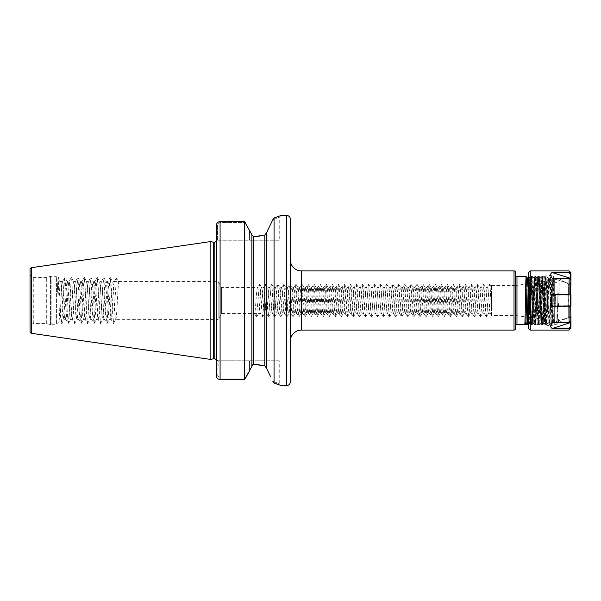 <?xml version="1.0" encoding="UTF-8"?>
<svg xmlns="http://www.w3.org/2000/svg" width="601" height="601" viewBox="0 0 601 601"><rect width="100%" height="100%" fill="white"/><g stroke="black" fill="none" stroke-linecap="round" stroke-linejoin="round"><path stroke-width="0.45" stroke-dasharray="3 2.25" d="M515.493 274.988L515.493 326.012M266.671 232.625L266.671 368.375L266.671 232.625M251.879 234.645L251.879 366.355M279.24 240.235L218.238 240.235L217.487 240.986L217.487 225.42C217.6 223.76 218.464 222.821 220.086 222.61L245.441 222.61L220.086 222.61C218.464 222.828 217.6 223.76 217.487 225.42L217.487 240.986L218.238 240.235L279.24 240.235L279.24 217.314L272.846 219.65L279.24 217.314L281.088 215.466L279.833 215.947M554.31 278.466L554.31 322.534L554.31 278.466A1.848 1.848 0 0 1 552.725 280.299L552.725 320.701L552.725 280.299L527.047 283.905M554.31 322.534A1.848 1.848 0 0 0 552.725 320.701L516.169 315.563L516.169 285.437L525.762 284.085M491.46 285.437L516.169 285.437L516.169 315.563L491.46 315.563L491.46 285.437L491.46 313.534L490.431 313.534L491.46 315.563M57.133 293.573L58.109 278.609L58.35 277.557L58.755 278.609L60.701 314.03L61.753 323.443L64.585 278.609L64.991 277.557L67.252 281.553L69.025 281.553C67.951 280.382 66.869 320.618 65.794 319.447C64.713 320.618 63.638 280.382 62.557 281.553L61.197 281.553L60.213 280.569C59.116 280.051 58.087 284.386 57.133 293.573L57.959 278.308C58.613 277.339 59.289 322.339 60.01 320.641C60.393 320.701 60.791 307.539 61.197 295.76L61.197 283.094C62.143 289.907 63.075 320.596 64.022 319.447C65.096 320.618 66.178 280.382 67.252 281.553C68.334 280.382 69.408 320.618 70.49 319.447C71.564 320.618 72.646 280.382 73.72 281.553C74.802 280.382 75.876 320.618 76.958 319.447C78.04 320.618 79.114 280.382 80.196 281.553C81.27 280.382 82.352 320.618 83.426 319.447C84.508 320.618 85.582 280.382 86.664 281.553C87.738 280.382 88.82 320.618 89.902 319.447C90.976 320.618 92.058 280.382 93.132 281.553C94.214 280.382 95.289 320.618 96.37 319.447C97.445 320.618 98.526 280.382 99.601 281.553C100.683 280.382 101.757 320.618 102.839 319.447C103.92 320.618 104.995 280.382 106.076 281.553C107.151 280.382 108.233 320.618 109.307 319.447C110.389 320.618 111.463 280.382 112.545 281.553L218.148 281.553L221.566 287.466L257.506 287.466C256.499 286.662 255.493 314.338 254.478 313.534L256.507 317.043L258.535 313.534L221.566 313.534L221.566 287.466L221.566 313.534L218.148 319.447L218.148 281.553L218.148 319.447L115.88 319.364L113.514 323.443L116.339 278.609L116.436 278.06L118.78 282.027L114.085 282.027C113.093 285.67 112.079 320.664 111.08 319.447L113.514 323.443M30.05 327.305L30.05 273.695L30.05 327.305A3.696 3.696 0 0 1 33.746 323.608L46.69 323.608L50.544 324.638A2.216 2.216 0 0 0 51.123 324.72L55.014 324.72A2.216 2.216 0 0 0 56.577 324.067L56.577 276.933L56.577 324.067L59.95 320.618L61.587 323.443M30.05 273.695A3.696 3.696 0 0 0 33.746 277.392L46.69 277.392L50.544 276.362A2.216 2.216 0 0 1 51.123 276.28L55.014 276.28A2.216 2.216 0 0 1 56.577 276.933L57.906 278.331L58.35 277.557M61.197 283.094L58.515 277.557M46.69 323.608L46.69 277.392L46.69 323.608M290.336 259.827L290.336 341.173L290.336 259.827M528.429 278.143L528.595 276.468C529.06 274.988 529.519 326.012 529.984 324.532C530.443 326.012 530.908 274.988 531.374 276.468L530.12 278.624L531.517 322.384L532.892 278.624L534.274 322.376L535.664 278.624L537.054 322.376L538.436 278.624L539.841 322.384L541.208 278.624L542.598 322.376L543.98 278.624L545.37 322.376L546.752 278.624L548.142 322.376L549.532 278.624L550.914 322.376L552.304 278.624L553.356 315.976L553.686 322.376L554.272 323.383L554.31 286.324C554.295 283.251 554.4 277.542 553.897 279.638L552.837 316.539L553.468 276.61C553.822 275.153 554.13 325.231 554.272 323.383A1.48 1.48 0 0 0 554.31 323.053M527.67 283.815L528.73 322.376L530.277 324.532C530.743 326.012 531.209 274.988 531.667 276.468L531.374 276.468C531.832 274.988 532.298 326.012 532.756 324.532C533.222 326.012 533.68 274.988 534.146 276.468C534.605 274.988 535.07 326.012 535.529 324.532C535.994 326.012 536.453 274.988 536.918 276.468C537.377 274.988 537.842 326.012 538.301 324.532C538.766 326.012 539.225 274.988 539.69 276.468C540.149 274.988 540.615 326.012 541.073 324.532C541.539 326.012 541.997 274.988 542.463 276.468C542.921 274.988 543.387 326.012 543.845 324.532C544.311 326.012 544.776 274.988 545.235 276.468C545.7 274.988 546.159 326.012 546.625 324.532C547.083 326.012 547.549 274.988 548.007 276.468C548.473 274.988 548.931 326.012 549.397 324.532L549.69 324.532C550.155 326.012 550.614 274.988 551.079 276.468L552.327 278.624L553.468 276.61A1.48 1.48 0 0 1 554.31 277.947M528.429 288.548L528.895 276.468L530.15 278.624M528.595 276.468L528.895 276.468C529.353 274.988 529.819 326.012 530.277 324.532L531.532 322.376M532.892 278.624L534.146 276.468L535.694 278.624L537.211 276.468L538.466 278.624M531.502 322.376L532.756 324.532L534.304 322.376L535.529 324.532L537.076 322.376L538.601 324.532L539.848 322.376M532.922 278.624L531.667 276.468C532.133 274.988 532.591 326.012 533.057 324.532C533.515 326.012 533.981 274.988 534.439 276.468C534.905 274.988 535.363 326.012 535.829 324.532C536.287 326.012 536.753 274.988 537.211 276.468C537.677 274.988 538.135 326.012 538.601 324.532C539.059 326.012 539.525 274.988 539.983 276.468L541.238 278.624M538.436 278.624L539.983 276.468C540.449 274.988 540.908 326.012 541.373 324.532L542.628 322.376M541.208 278.624L542.463 276.468L544.01 278.624M539.826 322.376L541.373 324.532C541.832 326.012 542.297 274.988 542.756 276.468C543.221 274.988 543.68 326.012 544.145 324.532L545.4 322.376M543.98 278.624L545.235 276.468L546.782 278.624M542.598 322.376L544.145 324.532C544.604 326.012 545.069 274.988 545.535 276.468C545.993 274.988 546.459 326.012 546.918 324.532L548.172 322.376M546.752 278.624L548.007 276.468L549.554 278.624L551.079 276.468C551.538 274.988 552.003 326.012 552.462 324.532L553.716 322.376L554.31 304.94M545.37 322.376L546.918 324.532C547.383 326.012 547.842 274.988 548.307 276.468C548.766 274.988 549.231 326.012 549.69 324.532L550.944 322.376L552.169 324.532L552.837 302.018M548.142 322.376L549.397 324.532C549.855 326.012 550.321 274.988 550.779 276.468C551.245 274.988 551.703 326.012 552.169 324.532L552.837 316.539M216.39 358.917L218.238 360.765L249.475 360.765L218.238 360.765L216.39 358.917L218.238 360.765L217.908 375.753L220.086 378.104L245.599 378.104L220.086 378.104L217.908 375.753L217.908 360.435L216.39 358.917L216.39 375.753L216.39 225.42L216.097 359.834L216.39 358.917L216.097 359.834L217.697 360.765M216.097 241.166L216.39 242.083L218.238 240.235L216.39 242.083L216.097 241.166L217.697 240.235M71.459 277.557L73.72 281.553L75.501 281.553C74.419 280.382 73.337 320.618 72.263 319.447C71.181 320.618 70.107 280.382 69.025 281.553L71.294 277.557L71.699 278.609L73.638 314.03L74.689 323.443L76.875 286.97L77.927 277.557L80.113 314.03L81.165 323.443L83.344 286.97L84.395 277.557L86.582 314.03L87.633 323.443L89.812 286.97L90.864 277.557L93.05 314.03L94.102 323.443L96.288 286.97L97.339 277.557L99.518 314.03L100.57 323.443L102.756 286.97L103.808 277.557L105.994 314.03L107.046 323.443L109.224 286.97L110.276 277.557L113.349 323.443M61.753 323.443L64.119 319.364L65.794 319.447L68.056 323.443L68.461 322.391L71.294 277.557M77.927 277.557L80.196 281.553L81.969 281.553C80.887 280.382 79.813 320.618 78.731 319.447C77.657 320.618 76.575 280.382 75.501 281.553L77.762 277.557M68.221 323.443L70.587 319.364L72.263 319.447L74.532 323.443M84.395 277.557L86.664 281.553L88.437 281.553C87.355 280.382 86.281 320.618 85.199 319.447C84.125 320.618 83.043 280.382 81.969 281.553L84.23 277.557M74.689 323.443L77.056 319.364L78.731 319.447L81 323.443M90.864 277.557L93.132 281.553L94.905 281.553C93.831 280.382 92.749 320.618 91.675 319.447C90.593 320.618 89.519 280.382 88.437 281.553L90.706 277.557M81.165 323.443L83.524 319.364L85.199 319.447L87.468 323.443M97.339 277.557L99.601 281.553L101.381 281.553C100.299 280.382 99.218 320.618 98.143 319.447C97.061 320.618 95.987 280.382 94.905 281.553L97.174 277.557M87.633 323.443L90 319.364L91.675 319.447L93.936 323.443M103.808 277.557L106.076 281.553L107.849 281.553C106.768 280.382 105.693 320.618 104.612 319.447C103.537 320.618 102.455 280.382 101.381 281.553L103.642 277.557M94.102 323.443L96.468 319.364L98.143 319.447L100.412 323.443M107.046 323.443L109.307 319.447L111.08 319.447C110.006 320.618 108.924 280.382 107.849 281.553L110.111 277.557M100.57 323.443L102.936 319.364L104.612 319.447L106.88 323.443M110.276 277.557L112.545 281.553C113.619 280.382 114.701 320.618 115.775 319.447C116.782 320.664 117.788 285.67 118.78 282.027M256.507 317.043L259.444 284.033L257.506 287.466C258.513 286.662 259.519 314.338 260.534 313.534C261.54 314.338 262.547 286.662 263.554 287.466C264.568 286.662 265.574 314.338 266.581 313.534C267.588 314.338 268.594 286.662 269.609 287.466C270.615 286.662 271.622 314.338 272.629 313.534C273.643 314.338 274.649 286.662 275.656 287.466C276.663 286.662 277.67 314.338 278.684 313.534C279.69 314.338 280.697 286.662 281.704 287.466C282.71 286.662 283.725 314.338 284.731 313.534C285.738 314.338 286.745 286.662 287.759 287.466C288.765 286.662 289.772 314.338 290.779 313.534C291.785 314.338 292.8 286.662 293.806 287.466C294.813 286.662 295.82 314.338 296.834 313.534C297.841 314.338 298.847 286.662 299.854 287.466C300.861 286.662 301.875 314.338 302.881 313.534C303.888 314.338 304.895 286.662 305.909 287.466C306.916 286.662 307.922 314.338 308.929 313.534C309.936 314.338 310.95 286.662 311.957 287.466C312.963 286.662 313.97 314.338 314.984 313.534C315.991 314.338 316.997 286.662 318.004 287.466C319.011 286.662 320.025 314.338 321.032 313.534C322.038 314.338 323.045 286.662 324.059 287.466C325.066 286.662 326.073 314.338 327.079 313.534C328.086 314.338 329.1 286.662 330.107 287.466C331.113 286.662 332.12 314.338 333.134 313.534C334.141 314.338 335.148 286.662 336.154 287.466C337.161 286.662 338.175 314.338 339.182 313.534C340.189 314.338 341.195 286.662 342.202 287.466C343.216 286.662 344.223 314.338 345.229 313.534C346.236 314.338 347.25 286.662 348.257 287.466C349.264 286.662 350.27 314.338 351.277 313.534C352.291 314.338 353.298 286.662 354.305 287.466C355.311 286.662 356.325 314.338 357.332 313.534C358.339 314.338 359.345 286.662 360.352 287.466C361.366 286.662 362.373 314.338 363.38 313.534C364.386 314.338 365.4 286.662 366.407 287.466C367.414 286.662 368.421 314.338 369.427 313.534C370.441 314.338 371.448 286.662 372.455 287.466C373.461 286.662 374.476 314.338 375.482 313.534C376.489 314.338 377.496 286.662 378.502 287.466C379.516 286.662 380.523 314.338 381.53 313.534C382.536 314.338 383.551 286.662 384.557 287.466C385.564 286.662 386.571 314.338 387.577 313.534C388.592 314.338 389.598 286.662 390.605 287.466C391.612 286.662 392.626 314.338 393.632 313.534C394.639 314.338 395.646 286.662 396.652 287.466C397.667 286.662 398.673 314.338 399.68 313.534C400.687 314.338 401.693 286.662 402.708 287.466C403.714 286.662 404.721 314.338 405.728 313.534C406.742 314.338 407.748 286.662 408.755 287.466C409.762 286.662 410.768 314.338 411.783 313.534C412.789 314.338 413.796 286.662 414.803 287.466C415.809 286.662 416.824 314.338 417.83 313.534C418.837 314.338 419.844 286.662 420.858 287.466C421.864 286.662 422.871 314.338 423.878 313.534C424.884 314.338 425.899 286.662 426.905 287.466C427.912 286.662 428.919 314.338 429.933 313.534C430.94 314.338 431.946 286.662 432.953 287.466C433.96 286.662 434.974 314.338 435.98 313.534C436.987 314.338 437.994 286.662 439.008 287.466C440.015 286.662 441.021 314.338 442.028 313.534C443.035 314.338 444.049 286.662 445.056 287.466C446.062 286.662 447.069 314.338 448.083 313.534C449.09 314.338 450.096 286.662 451.103 287.466C452.11 286.662 453.124 314.338 454.131 313.534C455.137 314.338 456.144 286.662 457.158 287.466C458.165 286.662 459.172 314.338 460.178 313.534C461.185 314.338 462.199 286.662 463.206 287.466C464.212 286.662 465.219 314.338 466.233 313.534C467.24 314.338 468.247 286.662 469.253 287.466C470.26 286.662 471.274 314.338 472.281 313.534C473.287 314.338 474.294 286.662 475.308 287.466C476.315 286.662 477.322 314.338 478.328 313.534C479.335 314.338 480.349 286.662 481.356 287.466C482.363 286.662 483.369 314.338 484.376 313.534C485.39 314.338 486.397 286.662 487.403 287.466C488.41 286.662 489.424 314.338 490.431 313.534L488.553 313.429L486.502 316.967L489.342 284.033L490.191 288.803L491.46 308.891L491.46 295.301L491.46 308.891M259.444 284.033L260.293 288.803L262.464 316.967L260.413 313.429L258.535 313.534C259.542 314.338 260.556 286.662 261.563 287.466L263.441 287.571L265.672 284.033L268.609 317.043L270.878 288.803L271.727 284.033L274.657 317.043L276.926 288.803L277.775 284.033L280.712 317.043L282.981 288.803L283.822 284.033L286.76 317.043L289.028 288.803L289.877 284.033L292.807 317.043L295.835 283.957L298.862 317.043L301.882 283.957L304.91 317.043L307.93 283.957L310.957 317.043L313.985 283.957L317.005 317.043L320.032 283.957L323.06 317.043L326.08 283.957L329.108 317.043L332.135 283.957L335.155 317.043L338.183 283.957L341.21 317.043L344.23 283.957L347.258 317.043L350.285 283.957L353.305 317.043L356.333 283.957L359.36 317.043L362.38 283.957L365.408 317.043L368.436 283.957L371.456 317.043L374.483 283.957L377.511 317.043L380.531 283.957L383.558 317.043L386.586 283.957L389.606 317.043L392.633 283.957L395.661 317.043L398.681 283.957L401.708 317.043L404.736 283.957L407.756 317.043L410.783 283.957L413.811 317.043L416.831 283.957L419.859 317.043L422.886 283.957L425.906 317.043L428.934 283.957L431.961 317.043L434.981 283.957L438.009 317.043L441.036 283.957L444.056 317.043L447.084 283.957L450.104 317.043L453.131 283.957L456.159 317.043L459.179 283.957L462.207 317.043L465.234 283.957L468.254 317.043L471.282 283.957L474.309 317.043L477.329 283.957L480.357 317.043L483.384 283.957L485.653 312.197L486.502 316.967M258.535 313.534L256.604 316.967M259.624 284.033L261.563 287.466C262.569 286.662 263.576 314.338 264.59 313.534C265.597 314.338 266.604 286.662 267.61 287.466L269.488 287.571L271.539 284.033M262.464 316.967L264.703 313.429L266.581 313.534L268.519 316.967M265.672 284.033L267.61 287.466C268.617 286.662 269.631 314.338 270.638 313.534C271.644 314.338 272.651 286.662 273.665 287.466L275.536 287.571L277.594 284.033M268.7 316.967L270.758 313.429L272.516 313.429L274.567 316.967M271.727 284.033L273.665 287.466C274.672 286.662 275.679 314.338 276.685 313.534C277.692 314.338 278.706 286.662 279.713 287.466L281.591 287.571L283.642 284.033M274.747 316.967L276.806 313.429L278.684 313.534L280.614 316.967M277.775 284.033L279.713 287.466C280.72 286.662 281.726 314.338 282.733 313.534C283.747 314.338 284.754 286.662 285.76 287.466L287.639 287.571L289.69 284.033M280.802 316.967L282.853 313.429L284.731 313.534L286.669 316.967M283.822 284.033L285.76 287.466C286.767 286.662 287.781 314.338 288.788 313.534C289.795 314.338 290.801 286.662 291.808 287.466L293.686 287.571L295.745 284.033M286.85 316.967L288.901 313.429L290.666 313.429L292.717 316.967M289.877 284.033L291.808 287.466C292.822 286.662 293.829 314.338 294.836 313.534C295.842 314.338 296.856 286.662 297.863 287.466L299.741 287.571L301.792 284.033M292.897 316.967L294.956 313.429L296.834 313.534L298.765 316.967M295.925 284.033L297.863 287.466C298.87 286.662 299.876 314.338 300.883 313.534C301.897 314.338 302.904 286.662 303.911 287.466L305.789 287.571L307.84 284.033M298.952 316.967L301.003 313.429L302.881 313.534L304.82 316.967M301.972 284.033L303.911 287.466C304.917 286.662 305.932 314.338 306.938 313.534C307.945 314.338 308.952 286.662 309.958 287.466L311.836 287.571L313.895 284.033M305 316.967L307.051 313.429L308.816 313.429L310.867 316.967M308.028 284.033L309.958 287.466C310.972 286.662 311.979 314.338 312.986 313.534C313.992 314.338 315.007 286.662 316.013 287.466L317.891 287.571L319.942 284.033M311.048 316.967L313.106 313.429L314.984 313.534L316.915 316.967M314.075 284.033L316.013 287.466C317.02 286.662 318.027 314.338 319.033 313.534C320.048 314.338 321.054 286.662 322.061 287.466L323.939 287.571L325.99 284.033M317.103 316.967L319.154 313.429L321.032 313.534L322.97 316.967M320.123 284.033L322.061 287.466C323.068 286.662 324.082 314.338 325.088 313.534C326.095 314.338 327.102 286.662 328.108 287.466L329.987 287.571L332.045 284.033M323.15 316.967L325.201 313.429L326.967 313.429L329.017 316.967M326.178 284.033L328.108 287.466C329.123 286.662 330.129 314.338 331.136 313.534C332.143 314.338 333.157 286.662 334.164 287.466L336.034 287.571L338.093 284.033M329.198 316.967L331.256 313.429L333.134 313.534L335.065 316.967M332.225 284.033L334.164 287.466C335.17 286.662 336.177 314.338 337.184 313.534C338.198 314.338 339.204 286.662 340.211 287.466L342.089 287.571L344.14 284.033M335.253 316.967L337.304 313.429L339.182 313.534L341.12 316.967M338.273 284.033L340.211 287.466C341.218 286.662 342.224 314.338 343.239 313.534C344.245 314.338 345.252 286.662 346.259 287.466L348.137 287.571L350.195 284.033M341.3 316.967L343.351 313.429L345.229 313.534L347.168 316.967M344.328 284.033L346.259 287.466C347.273 286.662 348.279 314.338 349.286 313.534C350.293 314.338 351.3 286.662 352.314 287.466L354.184 287.571L356.243 284.033M347.348 316.967L349.406 313.429L351.164 313.429L353.215 316.967M350.375 284.033L352.314 287.466C353.32 286.662 354.327 314.338 355.334 313.534C356.348 314.338 357.355 286.662 358.361 287.466L360.239 287.571L362.29 284.033M353.403 316.967L355.454 313.429L357.332 313.534L359.263 316.967M356.423 284.033L358.361 287.466C359.368 286.662 360.375 314.338 361.389 313.534C362.395 314.338 363.402 286.662 364.409 287.466L366.287 287.571L368.338 284.033M359.451 316.967L361.501 313.429L363.38 313.534L365.318 316.967M362.478 284.033L364.409 287.466C365.416 286.662 366.43 314.338 367.436 313.534C368.443 314.338 369.45 286.662 370.464 287.466L372.335 287.571L374.393 284.033M365.498 316.967L367.557 313.429L369.315 313.429L371.365 316.967M368.526 284.033L370.464 287.466C371.471 286.662 372.477 314.338 373.484 313.534C374.491 314.338 375.505 286.662 376.511 287.466L378.39 287.571L380.441 284.033M371.553 316.967L373.604 313.429L375.482 313.534L377.413 316.967M374.573 284.033L376.511 287.466C377.518 286.662 378.525 314.338 379.539 313.534C380.546 314.338 381.552 286.662 382.559 287.466L384.437 287.571L386.488 284.033M377.601 316.967L379.652 313.429L381.53 313.534L383.468 316.967M380.628 284.033L382.559 287.466C383.566 286.662 384.58 314.338 385.587 313.534C386.593 314.338 387.6 286.662 388.614 287.466L390.485 287.571L392.543 284.033M383.648 316.967L385.707 313.429L387.465 313.429L389.516 316.967M386.676 284.033L388.614 287.466C389.621 286.662 390.627 314.338 391.634 313.534C392.641 314.338 393.655 286.662 394.662 287.466L396.54 287.571L398.591 284.033M389.703 316.967L391.754 313.429L393.632 313.534L395.563 316.967M392.723 284.033L394.662 287.466C395.668 286.662 396.675 314.338 397.689 313.534C398.696 314.338 399.703 286.662 400.709 287.466L402.587 287.571L404.638 284.033M395.751 316.967L397.802 313.429L399.68 313.534L401.618 316.967M398.779 284.033L400.709 287.466C401.716 286.662 402.73 314.338 403.737 313.534C404.743 314.338 405.75 286.662 406.764 287.466L408.635 287.571L410.693 284.033M401.799 316.967L403.857 313.429L405.615 313.429L407.666 316.967M404.826 284.033L406.764 287.466C407.771 286.662 408.778 314.338 409.784 313.534C410.791 314.338 411.805 286.662 412.812 287.466L414.69 287.571L416.741 284.033M407.846 316.967L409.905 313.429L411.783 313.534L413.713 316.967M410.874 284.033L412.812 287.466C413.819 286.662 414.825 314.338 415.839 313.534C416.846 314.338 417.853 286.662 418.859 287.466L420.738 287.571L422.788 284.033M413.901 316.967L415.952 313.429L417.83 313.534L419.768 316.967M416.921 284.033L418.859 287.466C419.866 286.662 420.88 314.338 421.887 313.534C422.894 314.338 423.9 286.662 424.907 287.466L426.785 287.571L428.844 284.033M419.949 316.967L422.007 313.429L423.765 313.429L425.816 316.967M422.976 284.033L424.907 287.466C425.921 286.662 426.928 314.338 427.935 313.534C428.941 314.338 429.955 286.662 430.962 287.466L432.84 287.571L434.891 284.033M425.996 316.967L428.055 313.429L429.933 313.534L431.864 316.967M429.024 284.033L430.962 287.466C431.969 286.662 432.975 314.338 433.982 313.534C434.996 314.338 436.003 286.662 437.01 287.466L438.888 287.571L440.939 284.033M432.051 316.967L434.102 313.429L435.98 313.534L437.919 316.967M435.071 284.033L437.01 287.466C438.016 286.662 439.03 314.338 440.037 313.534C441.044 314.338 442.051 286.662 443.057 287.466L444.935 287.571L446.994 284.033M438.099 316.967L440.15 313.429L441.915 313.429L443.966 316.967M441.126 284.033L443.057 287.466C444.071 286.662 445.078 314.338 446.085 313.534C447.091 314.338 448.106 286.662 449.112 287.466L450.99 287.571L453.041 284.033M444.147 316.967L446.205 313.429L448.083 313.534L450.014 316.967M447.174 284.033L449.112 287.466C450.119 286.662 451.126 314.338 452.132 313.534C453.146 314.338 454.153 286.662 455.16 287.466L457.038 287.571L459.089 284.033M450.202 316.967L452.252 313.429L454.131 313.534L456.069 316.967M453.222 284.033L455.16 287.466C456.167 286.662 457.181 314.338 458.187 313.534C459.194 314.338 460.201 286.662 461.207 287.466L463.086 287.571L465.144 284.033M456.249 316.967L458.3 313.429L460.065 313.429L462.116 316.967M459.277 284.033L461.207 287.466C462.222 286.662 463.228 314.338 464.235 313.534C465.242 314.338 466.256 286.662 467.262 287.466L469.141 287.571L471.192 284.033M462.297 316.967L464.355 313.429L466.233 313.534L468.164 316.967M465.324 284.033L467.262 287.466C468.269 286.662 469.276 314.338 470.282 313.534C471.297 314.338 472.303 286.662 473.31 287.466L475.188 287.571L477.239 284.033M468.352 316.967L470.403 313.429L472.281 313.534L474.219 316.967M471.372 284.033L473.31 287.466C474.317 286.662 475.331 314.338 476.338 313.534C477.344 314.338 478.351 286.662 479.358 287.466L481.236 287.571L483.294 284.033M474.399 316.967L476.45 313.429L478.328 313.534L480.267 316.967M477.427 284.033L479.358 287.466C480.372 286.662 481.378 314.338 482.385 313.534C483.392 314.338 484.398 286.662 485.413 287.466L487.283 287.571L489.342 284.033M480.447 316.967L482.505 313.429L484.263 313.429L486.314 316.967M483.474 284.033L485.413 287.466C486.419 286.662 487.426 314.338 488.433 313.534C489.447 314.338 490.454 286.662 491.46 287.466L489.522 284.033M491.46 315.405L490.431 313.534M491.46 313.534L491.46 315.39M245.599 378.104L244.487 379.516L220.086 379.516C217.78 379.239 216.548 377.984 216.39 375.753L216.39 225.42L217.487 225.42L216.39 225.42M270.578 376.654L266.671 368.518L266.671 232.482M272.846 219.65L274.064 217.923L279.75 215.977M274.747 383.288L274.064 383.077L274.064 217.923M274.064 383.077L272.846 381.35C281.313 384.4 281.313 384.4 272.846 381.35C281.313 384.4 281.313 384.4 272.846 381.35M216.39 375.76L217.908 375.753L216.39 375.753M244.487 379.516L244.487 221.589M252.322 364.912L251.879 366.212M259.504 364.912L264.823 365.956L264.823 235.044L259.504 236.088M279.24 360.765L249.475 360.765L279.24 360.765L279.24 383.686L281.088 385.534L279.074 384.775M277.076 384.062L276.648 383.919M61.197 295.76C61.655 286.857 62.106 282.124 62.557 281.553L64.825 277.557M30.05 331.497L30.05 269.503M210.846 359.466L210.846 241.534M290.336 381.838L290.336 219.162M515.493 328.597L515.493 272.403M526.484 283.988L527.505 324.532M554.31 300.395L554.31 286.324M554.31 320.183L554.31 308.659M114.085 282.027L116.436 278.06M64.991 277.557L68.056 323.443M262.652 316.967L265.492 284.033M528.73 322.376L529.165 313.181M570.95 300.38L570.95 317.561L570.95 300.38M528.429 272.771L528.429 328.229M558.382 321.851A0.736 0.714 0 0 0 558.013 322.474L557.405 315.157L556.902 315.585L557.796 303.61L558.013 279.412L557.796 303.31L556.902 315.345L557.405 314.909L558.013 322.384A0.736 0.706 180 0 1 558.382 321.768C558.705 320.183 558.367 317.884 557.375 314.864L558.945 300.35L559.118 293.611L559.118 278.774L558.945 300.65L557.375 315.112C558.367 318.072 558.705 320.318 558.382 321.851L558.382 321.768M558.013 323.421L556.902 324.532L556.902 315.585L557.405 315.157M559.118 293.611L558.013 293.814L558.013 281.276L558.013 294.092L559.118 293.904M554.212 303.565A3.696 0.511 0 0 1 550.614 303.963L550.614 303.618C550.952 317.027 551.365 324.307 551.868 325.457C551.365 324.51 550.952 317.351 550.614 303.963C550.952 317.351 551.365 324.51 551.868 325.457C551.365 324.307 550.952 317.027 550.614 303.618A3.696 0.458 0 0 0 554.212 303.265L554.31 281.276L554.047 324.743L554.212 303.565L555.286 303.595L554.7 324.532L555.422 295.467A1.112 0.421 -0 0 1 554.31 295.046L554.31 295.331A1.112 0.406 180 0 0 555.422 295.745L555.286 303.595M546.918 300.673L546.918 275.543L546.918 300.673M553.311 306.247L552.319 306.69L550.636 300.71L552.274 294.798L570.604 295.114L570.604 306.225L553.311 306.247L570.582 306.202M570.95 328.229L570.95 274.161L569.102 272.516L552.274 272.516L570.604 278.451L570.604 284.078L570.582 279.938L569.102 278.639L553.311 278.639L570.582 284.055M553.311 278.639L552.319 278.548C550.095 275.844 550.073 273.831 552.274 272.516M552.319 278.548L569.102 278.548L570.582 279.938M552.943 295.159L570.95 294.836L552.274 294.798M528.489 324.532L529.248 277.549L530.277 321.174C530.57 328.199 530.863 316.359 531.156 300.658L531.847 277.857L533.222 323.135L534.612 277.865L536.002 323.135L537.384 277.865L538.774 323.135L540.156 277.865L541.546 323.135L542.928 277.865L543.635 300.342C543.958 318.079 544.281 330.017 544.611 318.898L546.444 282.643L545.783 324.315L545.332 300.335C545.099 277.872 544.852 268.797 544.611 289.096L544.611 318.898L544.333 323.143L543.68 323.143L542.29 277.857L540.908 323.143L539.518 277.857L538.128 323.143L536.746 277.857L535.356 323.143L533.973 277.857L532.584 323.143L531.201 277.857L529.789 323.203L528.429 318.785L528.429 324.991M544.018 276.032L544.904 277.564L544.025 316.622L543.695 323.135L542.628 324.968L543.995 276.032L545.377 324.968L546.444 282.643M552.319 306.69L569.102 306.69L570.95 306.608L570.582 306.232M552.943 322.745L569.102 322.745L570.95 321.174L569.102 322.782L552.274 322.782L570.604 317.155L570.582 326.794L569.102 328.108L553.311 328.108L570.582 322.647M553.311 328.108L552.319 328.642C550.095 327.387 550.073 325.434 552.274 322.782M552.319 328.642L569.102 328.642L570.95 326.974L570.582 326.794M552.943 272.907L569.102 272.907L570.702 274.319L570.95 272.771M570.702 284.025L570.604 278.887M570.582 321.062L570.95 316.103L570.582 321.062L569.102 322.361L553.311 322.361L570.582 316.945M557.405 314.909L556.902 315.345L556.902 324.532L554.047 324.743M570.702 274.319L570.604 278.451M552.274 278.218L570.604 283.845M552.943 278.255L569.102 278.255L570.702 279.675M552.943 305.841L570.604 305.849M570.604 321.79L570.604 316.922M553.311 322.361L552.319 322.452M570.702 321.325L570.604 317.155M570.95 284.897L570.604 284.078M570.95 322.174L570.604 322.647M570.702 316.975L570.95 316.359M528.745 324.968L529.789 283.522M528.429 276.009L529.256 277.549L530.157 276.032L531.524 324.983L532.899 276.032L534.297 324.983L535.671 276.032L537.069 324.983L538.443 276.032L539.841 324.983L541.246 276.032L542.628 324.968M516.973 324.532L516.973 276.468M249.475 230.145L249.475 240.235L249.475 230.145M33.746 323.608L33.746 277.392L33.746 323.608M55.014 324.72L55.014 276.28L55.014 324.72M51.123 324.72L51.123 276.28L51.123 324.72M50.544 324.638L50.544 276.362L50.544 324.638M301.424 330.077L301.424 270.923M214.174 358.722L214.174 242.278M213.317 358.797L213.317 242.203M213.896 358.722L213.896 242.278M220.086 379.516L220.086 221.589M253.727 364.274L253.727 236.726M286.632 385.534L286.632 215.466M31.635 333.33L31.635 267.67M514.013 270.923L514.013 330.077M249.475 370.855L249.475 360.765L249.475 370.855M570.214 300.613L570.214 284.175L570.214 300.613M568.674 300.387L568.674 316.825L568.674 300.387M568.306 300.613L568.306 284.078L568.306 300.613M530.277 330.077L530.277 270.923M570.95 317.561L570.214 316.825L568.306 316.922L558.013 323.293M569.102 270.923L569.102 272.907M569.102 278.639L569.102 295.159M530.277 311.618L530.277 323.143L529.774 323.218M569.102 306.247L569.102 322.745M569.102 328.108L569.102 330.077M554.212 303.265L555.286 303.302M528.76 322.376L528.429 322.94M558.013 279.412L559.118 278.774L568.306 284.078L570.214 284.175L570.95 283.439M554.31 281.276L555.422 282.387L556.902 282.387L558.013 281.276M544.897 277.564L546.918 275.543L550.614 275.543C552.86 275.761 554.092 276.993 554.31 279.24M554.047 324.75L551.868 325.457L546.918 325.457L545.776 324.315L545.408 324.968M541.561 323.143L540.908 323.143M538.781 323.143L538.135 323.143M538.15 323.135L537.084 324.968L536.002 323.135L535.363 323.143L534.312 324.968M534.289 324.968L533.222 323.135L532.591 323.143L531.539 324.968M543.995 276.032L542.928 277.865L542.29 277.857L541.246 276.032L540.156 277.865M540.171 277.857L539.518 277.857M537.399 277.857L536.746 277.857M535.671 276.032L534.612 277.865L533.973 277.857L532.929 276.032M532.899 276.032L531.84 277.865L531.201 277.857L530.157 276.032M528.767 324.968L529.789 323.203M535.701 276.032L536.761 277.865M537.384 277.865L538.443 276.032L539.533 277.865M538.774 323.135L539.833 324.968L540.923 323.135M530.45 323.135L531.517 324.968M542.605 324.968L541.546 323.135M545.377 324.968L544.318 323.135"/><path stroke-width="0.9" d="M528.76 322.376L527.505 324.532L524.733 324.532C525.199 326.012 525.657 274.988 526.123 276.468L516.973 276.468A1.48 1.48 0 0 1 515.493 274.988L515.493 326.012A1.48 1.48 0 0 1 516.973 324.532L524.733 324.532L525.973 322.384L527.212 324.532L528.429 278.143M301.424 270.923L301.424 330.077L514.013 330.077A1.48 1.48 0 0 0 515.493 328.597L515.493 272.403A1.48 1.48 0 0 0 514.013 270.923L301.424 270.923A11.088 11.088 0 0 1 290.336 259.827M266.671 232.482L272.846 219.65L266.671 232.482L266.671 368.518L270.578 376.654M259.504 236.088L253.727 236.726L251.879 234.788L253.727 236.726L264.823 235.044L266.671 232.625M251.879 234.645L244.487 221.589L251.879 234.645L251.879 366.355L249.475 370.855L251.879 366.355M525.762 284.085L527.047 283.905M301.424 330.077A11.088 11.088 0 0 0 290.336 341.173M527.52 324.517L528.429 288.548M286.632 385.534A3.696 3.696 0 0 0 290.336 381.838L290.336 219.162A3.696 3.696 0 0 0 286.632 215.466L286.632 385.534L281.088 385.534L274.064 383.077L274.064 217.923L272.846 219.65M216.39 240.993L216.39 242.083L216.172 241.294M31.635 267.67L31.635 333.33A1.848 1.848 0 0 1 30.05 331.497L30.05 269.503A1.848 1.848 0 0 1 31.635 267.67L210.846 241.534L213.317 242.203A2.216 2.216 0 0 0 213.896 242.278L214.174 242.278A2.216 2.216 0 0 0 216.097 241.166L216.39 242.083M216.39 360.007L216.39 358.917L216.097 359.834A2.216 2.216 0 0 0 214.174 358.722L213.896 358.722A2.216 2.216 0 0 0 213.317 358.797L210.846 359.466L210.846 241.534M31.635 333.33L210.846 359.466M274.064 217.923L281.088 215.466L286.632 215.466M216.39 225.42C216.54 223.159 217.78 221.882 220.086 221.589L244.487 221.589L220.086 221.589C217.78 221.874 216.548 223.151 216.39 225.42L216.39 375.753C216.548 377.984 217.78 379.231 220.086 379.516L244.487 379.516L249.475 370.855L245.599 378.104M244.487 221.589L244.487 379.516M251.879 366.212L253.727 364.274L264.823 365.956L266.671 368.375M272.877 381.395L274.064 383.077M216.45 376.429L216.39 375.76M259.504 364.912L253.727 364.274L252.322 364.912M266.506 367.519L264.823 365.956L264.823 235.044L266.506 233.481M279.074 384.775L277.076 384.062M276.648 383.919L274.747 383.288M526.123 276.468L526.484 283.988M524.748 324.517L525.988 322.376L527.009 285.024L527.347 278.624L527.67 283.815M529.165 313.181L530.12 278.624M528.429 300.305L528.429 272.771L530.277 270.923L530.277 330.077L528.429 328.229L528.429 300.305M570.604 305.849L570.582 294.768L553.311 294.753L552.319 294.31L550.636 300.29L552.274 306.202L570.702 305.856L570.95 320.874L569.102 322.452L569.102 306.202L552.274 306.202M552.319 294.31L570.95 294.392L570.95 306.202M570.582 294.768L570.95 279.826L569.102 278.218L552.274 278.218C550.073 275.566 550.095 273.613 552.319 272.358L569.102 272.358L570.95 274.026L570.95 284.641M570.95 316.103L570.95 326.839L569.102 328.484L552.274 328.484L570.604 322.549L570.604 321.79M569.102 322.452L552.319 322.452C550.095 325.156 550.073 327.169 552.274 328.484M570.702 326.681L570.95 328.229L569.102 330.077L569.102 328.093L570.702 326.681L570.604 322.549M569.102 272.892L569.102 270.923L570.95 272.771L570.582 274.206L569.102 272.892L553.311 272.892L570.582 278.353L570.582 274.206M570.755 305.924L569.102 305.841M570.604 278.887L570.582 278.353M553.311 272.892L552.319 272.358M553.311 294.753L570.582 294.798M552.943 328.093L569.102 328.093M570.95 278.826L570.604 278.353M529.789 283.522L530.127 276.032M514.013 330.077L514.013 270.923M516.973 276.468L516.973 324.532M213.896 242.278L213.896 358.722M214.174 242.278L214.174 358.722M213.317 242.203L213.317 358.797M220.086 221.589L220.086 379.516M253.727 236.726L253.727 364.274M569.102 294.753L569.102 278.218M527.37 278.624L526.138 276.483M528.587 276.483L527.347 278.624M570.214 284.175L570.95 283.439M569.102 270.923L530.277 270.923M569.102 330.077L530.277 330.077M570.214 316.825L570.95 317.561"/></g></svg>
